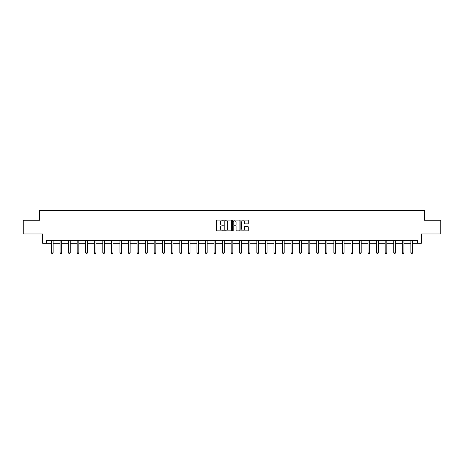 <?xml version="1.0" encoding="UTF-8"?>
<svg xmlns="http://www.w3.org/2000/svg" width="464" height="464" viewBox="0 0 464 464"><rect width="100%" height="100%" fill="white"/><g stroke="black" fill="none" stroke-linecap="round" stroke-linejoin="round"><path stroke-width="0.7" d="M223.225 220.464A0.377 0.377 0 0 0 222.848 220.087L217.129 220.087A0.539 0.539 0 0 0 216.589 220.62L216.589 230.312A0.539 0.539 0 0 0 217.129 230.852L222.848 230.852A0.377 0.377 0 0 0 223.225 230.475A0.377 0.377 0 0 0 222.848 230.098L222.105 230.098A1.723 1.723 0 0 1 220.383 228.375L220.383 227.569A1.723 1.723 0 0 1 222.105 225.846L222.848 225.846A0.377 0.377 0 0 0 223.225 225.469A0.377 0.377 0 0 0 222.848 225.092L222.105 225.092A1.723 1.723 0 0 1 220.383 223.37L220.383 222.563A1.723 1.723 0 0 1 222.105 220.841L222.848 220.841A0.377 0.377 0 0 0 223.225 220.464M247.735 223.88A0.539 0.539 0 0 0 248.269 223.341L248.269 220.62A0.539 0.539 0 0 0 247.735 220.087L241.379 220.087A0.539 0.539 0 0 0 240.845 220.62L240.845 230.312A0.539 0.539 0 0 0 241.379 230.852L247.735 230.852A0.539 0.539 0 0 0 248.269 230.312L248.269 227.029A0.539 0.539 0 0 0 247.735 226.49L245.015 226.49A0.539 0.539 0 0 0 244.476 227.029L244.476 228.659A1.438 1.438 0 0 1 243.037 230.098A1.438 1.438 0 0 1 241.599 228.659L241.599 222.279A1.438 1.438 0 0 1 243.037 220.841A1.438 1.438 0 0 1 244.476 222.279L244.476 223.341A0.539 0.539 0 0 0 245.015 223.88L247.735 223.88M46.51 243.293L46.51 240.549L417.49 240.549L417.49 243.293L421.329 243.293L421.329 233.966L440.8 233.966L440.8 220.255L424.456 220.255L424.456 210.383L39.544 210.383L39.544 220.255L23.2 220.255L23.2 233.966L42.671 233.966L42.671 243.293L51.498 243.293M231.53 220.62A0.539 0.539 0 0 0 230.991 220.087L224.64 220.087A0.539 0.539 0 0 0 224.1 220.62L224.1 230.312A0.539 0.539 0 0 0 224.64 230.852L230.991 230.852A0.539 0.539 0 0 0 231.53 230.312L231.53 220.62M233.009 220.087L239.36 220.087A0.539 0.539 0 0 1 239.9 220.62L239.9 230.312A0.539 0.539 0 0 1 239.36 230.852L236.646 230.852A0.539 0.539 0 0 1 236.106 230.312L236.106 226.386A0.539 0.539 0 0 0 235.567 225.846L233.763 225.846A0.539 0.539 0 0 0 233.224 226.386L233.224 230.475A0.377 0.377 0 0 1 232.847 230.852A0.377 0.377 0 0 1 232.47 230.475L232.47 220.62A0.539 0.539 0 0 1 233.009 220.087M53.145 243.293L60.059 243.293M61.7 243.293L68.614 243.293M70.255 243.293L77.169 243.293M78.816 243.293L85.724 243.293M87.371 243.293L94.279 243.293M95.926 243.293L102.834 243.293M104.481 243.293L111.395 243.293M113.036 243.293L119.95 243.293M121.597 243.293L128.505 243.293M130.152 243.293L137.06 243.293M138.707 243.293L145.615 243.293M147.262 243.293L154.176 243.293M155.817 243.293L162.731 243.293M164.372 243.293L171.286 243.293M172.933 243.293L179.841 243.293M181.488 243.293L188.396 243.293M190.043 243.293L196.951 243.293M198.598 243.293L205.511 243.293M207.153 243.293L214.066 243.293M215.708 243.293L222.621 243.293M224.269 243.293L231.176 243.293M232.824 243.293L239.731 243.293M241.379 243.293L248.292 243.293M249.934 243.293L256.847 243.293M258.489 243.293L265.402 243.293M267.049 243.293L273.957 243.293M275.604 243.293L282.512 243.293M284.159 243.293L291.067 243.293M292.714 243.293L299.628 243.293M301.269 243.293L308.183 243.293M309.824 243.293L316.738 243.293M318.385 243.293L325.293 243.293M326.94 243.293L333.848 243.293M335.495 243.293L342.403 243.293M344.05 243.293L350.964 243.293M352.605 243.293L359.519 243.293M361.166 243.293L368.074 243.293M369.721 243.293L376.629 243.293M378.276 243.293L385.184 243.293M386.831 243.293L393.745 243.293M395.386 243.293L402.3 243.293M403.941 243.293L410.855 243.293M412.502 243.293L417.49 243.293M225.231 220.841A0.377 0.377 0 0 0 224.854 221.212L224.854 229.721A0.377 0.377 0 0 0 225.231 230.098L226.009 230.098A1.723 1.723 0 0 0 227.731 228.375L227.731 222.563A1.723 1.723 0 0 0 226.009 220.841L225.231 220.841M236.106 222.302A1.438 1.438 0 0 0 234.662 220.864A1.438 1.438 0 0 0 233.224 222.302L233.224 224.553A0.539 0.539 0 0 0 233.763 225.092L235.567 225.092A0.539 0.539 0 0 0 236.106 224.553L236.106 222.302M53.209 240.549L53.174 240.671A0.551 0.551 0 0 0 53.145 240.833L53.145 252.903L52.734 253.617L51.91 253.617L51.498 252.903L51.498 240.833A0.551 0.551 0 0 0 51.475 240.671L51.434 240.549M51.498 252.903L53.145 252.903M61.764 240.549L61.729 240.671A0.551 0.551 0 0 0 61.7 240.833L61.7 252.903L61.289 253.617L60.471 253.617L60.059 252.903L60.059 240.833A0.551 0.551 0 0 0 60.03 240.671L59.995 240.549M60.059 252.903L61.7 252.903M70.319 240.549L70.284 240.671A0.551 0.551 0 0 0 70.255 240.833L70.255 252.903L69.849 253.617L69.026 253.617L68.614 252.903L68.614 240.833A0.551 0.551 0 0 0 68.585 240.671L68.55 240.549M68.614 252.903L70.255 252.903M78.88 240.549L78.839 240.671A0.551 0.551 0 0 0 78.816 240.833L78.816 252.903L78.404 253.617L77.581 253.617L77.169 252.903L77.169 240.833A0.551 0.551 0 0 0 77.146 240.671L77.105 240.549M77.169 252.903L78.816 252.903M87.435 240.549L87.394 240.671A0.551 0.551 0 0 0 87.371 240.833L87.371 252.903L86.959 253.617L86.136 253.617L85.724 252.903L85.724 240.833A0.551 0.551 0 0 0 85.701 240.671L85.66 240.549M85.724 252.903L87.371 252.903M95.99 240.549L95.949 240.671A0.551 0.551 0 0 0 95.926 240.833L95.926 252.903L95.514 253.617L94.691 253.617L94.279 252.903L94.279 240.833A0.551 0.551 0 0 0 94.256 240.671L94.215 240.549M94.279 252.903L95.926 252.903M104.545 240.549L104.51 240.671A0.551 0.551 0 0 0 104.481 240.833L104.481 252.903L104.069 253.617L103.246 253.617L102.834 252.903L102.834 240.833A0.551 0.551 0 0 0 102.811 240.671L102.776 240.549M102.834 252.903L104.481 252.903M113.1 240.549L113.065 240.671A0.551 0.551 0 0 0 113.036 240.833L113.036 252.903L112.624 253.617L111.807 253.617L111.395 252.903L111.395 240.833A0.551 0.551 0 0 0 111.366 240.671L111.331 240.549M111.395 252.903L113.036 252.903M121.661 240.549L121.62 240.671A0.551 0.551 0 0 0 121.597 240.833L121.597 252.903L121.185 253.617L120.362 253.617L119.95 252.903L119.95 240.833A0.551 0.551 0 0 0 119.921 240.671L119.886 240.549M119.95 252.903L121.597 252.903M130.216 240.549L130.175 240.671A0.551 0.551 0 0 0 130.152 240.833L130.152 252.903L129.74 253.617L128.917 253.617L128.505 252.903L128.505 240.833A0.551 0.551 0 0 0 128.482 240.671L128.441 240.549M128.505 252.903L130.152 252.903M138.771 240.549L138.73 240.671A0.551 0.551 0 0 0 138.707 240.833L138.707 252.903L138.295 253.617L137.472 253.617L137.06 252.903L137.06 240.833A0.551 0.551 0 0 0 137.037 240.671L136.996 240.549M137.06 252.903L138.707 252.903M147.326 240.549L147.291 240.671A0.551 0.551 0 0 0 147.262 240.833L147.262 252.903L146.85 253.617L146.027 253.617L145.615 252.903L145.615 240.833A0.551 0.551 0 0 0 145.592 240.671L145.551 240.549M145.615 252.903L147.262 252.903M155.881 240.549L155.846 240.671A0.551 0.551 0 0 0 155.817 240.833L155.817 252.903L155.405 253.617L154.582 253.617L154.176 252.903L154.176 240.833A0.551 0.551 0 0 0 154.147 240.671L154.112 240.549M154.176 252.903L155.817 252.903M164.436 240.549L164.401 240.671A0.551 0.551 0 0 0 164.372 240.833L164.372 252.903L163.966 253.617L163.142 253.617L162.731 252.903L162.731 240.833A0.551 0.551 0 0 0 162.702 240.671L162.667 240.549M162.731 252.903L164.372 252.903M172.997 240.549L172.956 240.671A0.551 0.551 0 0 0 172.933 240.833L172.933 252.903L172.521 253.617L171.697 253.617L171.286 252.903L171.286 240.833A0.551 0.551 0 0 0 171.257 240.671L171.222 240.549M171.286 252.903L172.933 252.903M181.552 240.549L181.511 240.671A0.551 0.551 0 0 0 181.488 240.833L181.488 252.903L181.076 253.617L180.252 253.617L179.841 252.903L179.841 240.833A0.551 0.551 0 0 0 179.817 240.671L179.777 240.549M179.841 252.903L181.488 252.903M190.107 240.549L190.066 240.671A0.551 0.551 0 0 0 190.043 240.833L190.043 252.903L189.631 253.617L188.807 253.617L188.396 252.903L188.396 240.833A0.551 0.551 0 0 0 188.372 240.671L188.332 240.549M188.396 252.903L190.043 252.903M198.662 240.549L198.627 240.671A0.551 0.551 0 0 0 198.598 240.833L198.598 252.903L198.186 253.617L197.362 253.617L196.951 252.903L196.951 240.833A0.551 0.551 0 0 0 196.927 240.671L196.887 240.549M196.951 252.903L198.598 252.903M207.217 240.549L207.182 240.671A0.551 0.551 0 0 0 207.153 240.833L207.153 252.903L206.741 253.617L205.923 253.617L205.511 252.903L205.511 240.833A0.551 0.551 0 0 0 205.482 240.671L205.448 240.549M205.511 252.903L207.153 252.903M215.772 240.549L215.737 240.671A0.551 0.551 0 0 0 215.708 240.833L215.708 252.903L215.302 253.617L214.478 253.617L214.066 252.903L214.066 240.833A0.551 0.551 0 0 0 214.037 240.671L214.003 240.549M214.066 252.903L215.708 252.903M224.332 240.549L224.292 240.671A0.551 0.551 0 0 0 224.269 240.833L224.269 252.903L223.857 253.617L223.033 253.617L222.621 252.903L222.621 240.833A0.551 0.551 0 0 0 222.598 240.671L222.558 240.549M222.621 252.903L224.269 252.903M232.887 240.549L232.847 240.671A0.551 0.551 0 0 0 232.824 240.833L232.824 252.903L232.412 253.617L231.588 253.617L231.176 252.903L231.176 240.833A0.551 0.551 0 0 0 231.153 240.671L231.113 240.549M231.176 252.903L232.824 252.903M241.442 240.549L241.402 240.671A0.551 0.551 0 0 0 241.379 240.833L241.379 252.903L240.967 253.617L240.143 253.617L239.731 252.903L239.731 240.833A0.551 0.551 0 0 0 239.708 240.671L239.668 240.549M239.731 252.903L241.379 252.903M249.997 240.549L249.963 240.671A0.551 0.551 0 0 0 249.934 240.833L249.934 252.903L249.522 253.617L248.698 253.617L248.292 252.903L248.292 240.833A0.551 0.551 0 0 0 248.263 240.671L248.228 240.549M248.292 252.903L249.934 252.903M258.552 240.549L258.518 240.671A0.551 0.551 0 0 0 258.489 240.833L258.489 252.903L258.077 253.617L257.259 253.617L256.847 252.903L256.847 240.833A0.551 0.551 0 0 0 256.818 240.671L256.783 240.549M256.847 252.903L258.489 252.903M267.113 240.549L267.073 240.671A0.551 0.551 0 0 0 267.049 240.833L267.049 252.903L266.638 253.617L265.814 253.617L265.402 252.903L265.402 240.833A0.551 0.551 0 0 0 265.373 240.671L265.338 240.549M265.402 252.903L267.049 252.903M275.668 240.549L275.628 240.671A0.551 0.551 0 0 0 275.604 240.833L275.604 252.903L275.193 253.617L274.369 253.617L273.957 252.903L273.957 240.833A0.551 0.551 0 0 0 273.934 240.671L273.893 240.549M273.957 252.903L275.604 252.903M284.223 240.549L284.183 240.671A0.551 0.551 0 0 0 284.159 240.833L284.159 252.903L283.748 253.617L282.924 253.617L282.512 252.903L282.512 240.833A0.551 0.551 0 0 0 282.489 240.671L282.448 240.549M282.512 252.903L284.159 252.903M292.778 240.549L292.743 240.671A0.551 0.551 0 0 0 292.714 240.833L292.714 252.903L292.303 253.617L291.479 253.617L291.067 252.903L291.067 240.833A0.551 0.551 0 0 0 291.044 240.671L291.003 240.549M291.067 252.903L292.714 252.903M301.333 240.549L301.298 240.671A0.551 0.551 0 0 0 301.269 240.833L301.269 252.903L300.858 253.617L300.034 253.617L299.628 252.903L299.628 240.833A0.551 0.551 0 0 0 299.599 240.671L299.564 240.549M299.628 252.903L301.269 252.903M309.888 240.549L309.853 240.671A0.551 0.551 0 0 0 309.824 240.833L309.824 252.903L309.418 253.617L308.595 253.617L308.183 252.903L308.183 240.833A0.551 0.551 0 0 0 308.154 240.671L308.119 240.549M308.183 252.903L309.824 252.903M318.449 240.549L318.408 240.671A0.551 0.551 0 0 0 318.385 240.833L318.385 252.903L317.973 253.617L317.15 253.617L316.738 252.903L316.738 240.833A0.551 0.551 0 0 0 316.709 240.671L316.674 240.549M316.738 252.903L318.385 252.903M327.004 240.549L326.963 240.671A0.551 0.551 0 0 0 326.94 240.833L326.94 252.903L326.528 253.617L325.705 253.617L325.293 252.903L325.293 240.833A0.551 0.551 0 0 0 325.27 240.671L325.229 240.549M325.293 252.903L326.94 252.903M335.559 240.549L335.518 240.671A0.551 0.551 0 0 0 335.495 240.833L335.495 252.903L335.083 253.617L334.26 253.617L333.848 252.903L333.848 240.833A0.551 0.551 0 0 0 333.825 240.671L333.784 240.549M333.848 252.903L335.495 252.903M344.114 240.549L344.079 240.671A0.551 0.551 0 0 0 344.05 240.833L344.05 252.903L343.638 253.617L342.815 253.617L342.403 252.903L342.403 240.833A0.551 0.551 0 0 0 342.38 240.671L342.339 240.549M342.403 252.903L344.05 252.903M352.669 240.549L352.634 240.671A0.551 0.551 0 0 0 352.605 240.833L352.605 252.903L352.193 253.617L351.376 253.617L350.964 252.903L350.964 240.833A0.551 0.551 0 0 0 350.935 240.671L350.9 240.549M350.964 252.903L352.605 252.903M361.224 240.549L361.189 240.671A0.551 0.551 0 0 0 361.166 240.833L361.166 252.903L360.754 253.617L359.931 253.617L359.519 252.903L359.519 240.833A0.551 0.551 0 0 0 359.49 240.671L359.455 240.549M359.519 252.903L361.166 252.903M369.785 240.549L369.744 240.671A0.551 0.551 0 0 0 369.721 240.833L369.721 252.903L369.309 253.617L368.486 253.617L368.074 252.903L368.074 240.833A0.551 0.551 0 0 0 368.051 240.671L368.01 240.549M368.074 252.903L369.721 252.903M378.34 240.549L378.299 240.671A0.551 0.551 0 0 0 378.276 240.833L378.276 252.903L377.864 253.617L377.041 253.617L376.629 252.903L376.629 240.833A0.551 0.551 0 0 0 376.606 240.671L376.565 240.549M376.629 252.903L378.276 252.903M386.895 240.549L386.854 240.671A0.551 0.551 0 0 0 386.831 240.833L386.831 252.903L386.419 253.617L385.596 253.617L385.184 252.903L385.184 240.833A0.551 0.551 0 0 0 385.161 240.671L385.12 240.549M385.184 252.903L386.831 252.903M395.45 240.549L395.415 240.671A0.551 0.551 0 0 0 395.386 240.833L395.386 252.903L394.974 253.617L394.151 253.617L393.745 252.903L393.745 240.833A0.551 0.551 0 0 0 393.716 240.671L393.681 240.549M393.745 252.903L395.386 252.903M404.005 240.549L403.97 240.671A0.551 0.551 0 0 0 403.941 240.833L403.941 252.903L403.529 253.617L402.711 253.617L402.3 252.903L402.3 240.833A0.551 0.551 0 0 0 402.271 240.671L402.236 240.549M402.3 252.903L403.941 252.903M412.566 240.549L412.525 240.671A0.551 0.551 0 0 0 412.502 240.833L412.502 252.903L412.09 253.617L411.266 253.617L410.855 252.903L410.855 240.833A0.551 0.551 0 0 0 410.826 240.671L410.791 240.549M410.855 252.903L412.502 252.903"/></g></svg>
